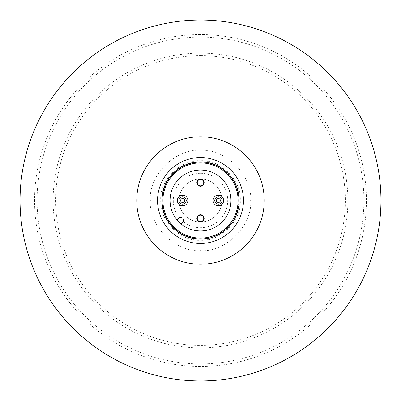 <?xml version="1.0" encoding="UTF-8"?>
<svg xmlns="http://www.w3.org/2000/svg" width="401" height="401" viewBox="0 0 401 401"><rect width="100%" height="100%" fill="white"/><g stroke="black" fill="none" stroke-linecap="round" stroke-linejoin="round"><path stroke-width="0.3" stroke-dasharray="2 1.5" d="M200.5 173.287A27.213 27.213 0 0 1 227.713 200.5A27.213 27.213 0 0 1 200.5 227.713A27.213 27.213 0 0 1 173.287 200.5A27.213 27.213 0 0 1 200.5 173.287M200.5 160.766C220.244 159.052 241.948 180.751 240.234 200.5C241.948 220.239 220.249 241.948 200.5 240.234C180.756 241.948 159.052 220.249 160.761 200.5C159.052 180.761 180.751 159.052 200.5 160.766M200.5 238.811A38.311 38.311 0 0 0 238.811 200.5A38.311 38.311 0 0 0 200.5 162.189A38.311 38.311 0 0 1 238.811 200.5A38.311 38.311 0 0 1 193.357 238.134L193.357 239.823L207.643 239.823L207.643 238.134A38.311 38.311 0 0 1 193.357 238.134L193.357 239.823L207.643 239.823L207.643 238.134A38.311 38.311 0 0 1 162.189 200.5A38.311 38.311 0 0 1 207.643 162.866A38.311 38.311 0 0 0 162.189 200.5A38.311 38.311 0 0 0 200.5 238.811A38.311 38.311 0 0 1 162.189 200.5A38.311 38.311 0 0 1 200.5 162.189A38.311 38.311 0 0 0 193.357 162.866A38.311 38.311 0 0 1 200.5 162.189M200.5 238.991A38.491 38.491 0 0 0 238.991 200.5A38.491 38.491 0 0 0 200.5 162.009A38.491 38.491 0 0 0 162.009 200.5A38.491 38.491 0 0 0 200.5 238.991M200.5 55.664A144.836 144.836 0 0 1 345.336 200.5A144.836 144.836 0 0 1 200.5 345.336A144.836 144.836 0 0 1 55.664 200.5A144.836 144.836 0 0 1 200.5 55.664M200.5 221.984A21.484 21.484 0 0 0 221.984 200.5A21.484 21.484 0 0 0 200.5 179.016A21.484 21.484 0 0 0 179.016 200.5A21.484 21.484 0 0 0 200.5 221.984A21.484 21.484 0 0 0 221.984 200.5A21.484 21.484 0 0 0 200.5 179.016A21.484 21.484 0 0 0 179.016 200.5A21.484 21.484 0 0 0 200.5 221.984M200.5 34.561A165.939 165.939 0 0 0 34.561 200.5A165.939 165.939 0 0 0 200.5 366.439A165.939 165.939 0 0 0 366.439 200.5A165.939 165.939 0 0 0 200.5 34.561M200.5 20.05A180.45 180.45 0 0 1 380.95 200.5A180.45 180.45 0 0 1 200.5 380.95A180.45 180.45 0 0 1 20.05 200.5A180.45 180.45 0 0 1 200.5 20.05M200.5 264.229A63.729 63.729 0 0 1 136.771 200.5A63.729 63.729 0 0 1 200.5 136.771A63.729 63.729 0 0 1 264.229 200.5A63.729 63.729 0 0 1 200.5 264.229M200.5 161.834A38.666 38.666 0 0 1 239.166 200.5A38.666 38.666 0 0 1 200.5 239.166A38.666 38.666 0 0 1 161.834 200.5A38.666 38.666 0 0 1 200.5 161.834M200.5 157.538A42.962 42.962 0 0 1 243.462 200.5A42.962 42.962 0 0 1 200.5 243.462A42.962 42.962 0 0 1 157.538 200.5A42.962 42.962 0 0 1 200.5 157.538M200.5 162.906A37.594 37.594 0 0 1 238.094 200.5A37.594 37.594 0 0 1 200.5 238.094A37.594 37.594 0 0 1 162.906 200.5A37.594 37.594 0 0 1 200.5 162.906M177.041 219.918A30.451 30.451 0 0 0 230.951 200.5A30.451 30.451 0 0 0 172.946 187.538A30.451 30.451 0 0 0 177.041 219.918L178.731 218.229A2.857 2.857 0 0 1 182.771 218.229A2.857 2.857 0 0 1 182.771 222.269L181.082 223.958M200.5 178.956A3.649 3.649 0 0 1 204.144 182.605A3.649 3.649 0 0 1 200.5 186.249A3.649 3.649 0 0 1 196.856 182.605A3.649 3.649 0 0 1 200.5 178.956M200.5 214.751A3.649 3.649 0 0 1 204.144 218.395A3.649 3.649 0 0 1 200.5 222.044A3.649 3.649 0 0 1 196.851 218.395A3.649 3.649 0 0 1 200.5 214.751M182.605 196.856A3.644 3.644 0 0 1 186.249 200.5A3.644 3.644 0 0 1 182.605 204.144A3.644 3.644 0 0 1 178.961 200.5A3.644 3.644 0 0 1 182.605 196.856M218.395 196.856A3.644 3.644 0 0 1 222.039 200.5A3.644 3.644 0 0 1 218.395 204.144A3.644 3.644 0 0 1 214.751 200.5A3.644 3.644 0 0 1 218.395 196.856M193.357 161.177L193.357 162.866L193.357 161.177L207.643 161.177L193.357 161.177M207.643 162.866L207.643 161.177L207.643 162.866M200.5 250.625C225.402 252.785 252.785 225.407 250.625 200.5C252.785 175.598 225.407 148.215 200.5 150.375C175.598 148.215 148.215 175.593 150.375 200.5C148.215 225.402 175.593 252.785 200.5 250.625M200.5 53.127A147.373 147.373 0 0 1 347.873 200.5A147.373 147.373 0 0 1 200.5 347.873A147.373 147.373 0 0 1 53.127 200.5A147.373 147.373 0 0 1 200.5 53.127M200.5 363.902A163.402 163.402 0 0 0 363.902 200.5A163.402 163.402 0 0 0 200.5 37.098A163.402 163.402 0 0 0 37.098 200.5A163.402 163.402 0 0 0 200.5 363.902"/><path stroke-width="0.6" d="M380.95 200.5A180.45 180.45 0 0 1 200.5 380.95A180.45 180.45 0 0 1 20.05 200.5A180.45 180.45 0 0 1 200.5 20.05A180.45 180.45 0 0 1 380.95 200.5M200.5 136.771A63.729 63.729 0 0 1 264.229 200.5A63.729 63.729 0 0 1 200.5 264.229A63.729 63.729 0 0 1 136.771 200.5A63.729 63.729 0 0 1 200.5 136.771M200.5 157.538A42.962 42.962 0 0 1 243.462 200.5A42.962 42.962 0 0 1 200.5 243.462A42.962 42.962 0 0 1 157.538 200.5A42.962 42.962 0 0 1 200.5 157.538M200.5 161.834A38.666 38.666 0 0 1 239.166 200.5A38.666 38.666 0 0 1 200.5 239.166A38.666 38.666 0 0 1 161.834 200.5A38.666 38.666 0 0 1 200.5 161.834M200.5 162.906A37.594 37.594 0 0 1 238.094 200.5A37.594 37.594 0 0 1 200.5 238.094A37.594 37.594 0 0 1 162.906 200.5A37.594 37.594 0 0 1 200.5 162.906M200.5 230.951A30.451 30.451 0 0 1 170.049 200.5A30.451 30.451 0 0 1 200.5 170.049A30.451 30.451 0 0 1 230.951 200.5A30.451 30.451 0 0 1 200.5 230.951M200.5 179.382A3.223 3.223 0 0 1 203.723 182.605A3.223 3.223 0 0 1 200.5 185.828A3.223 3.223 0 0 1 197.277 182.605A3.223 3.223 0 0 1 200.5 179.382M200.5 178.956A3.649 3.649 0 0 1 204.144 182.605A3.649 3.649 0 0 1 200.5 186.249A3.649 3.649 0 0 1 196.856 182.605A3.649 3.649 0 0 1 200.5 178.956M200.5 215.172A3.223 3.223 0 0 1 203.723 218.395A3.223 3.223 0 0 1 200.5 221.618A3.223 3.223 0 0 1 197.277 218.395A3.223 3.223 0 0 1 200.5 215.172M200.5 214.751A3.649 3.649 0 0 1 204.144 218.395A3.649 3.649 0 0 1 200.5 222.044A3.649 3.649 0 0 1 196.851 218.395A3.649 3.649 0 0 1 200.5 214.751M182.605 198.5A2 2 0 0 1 184.605 200.5A2 2 0 0 1 182.605 202.5A2 2 0 0 1 180.605 200.5A2 2 0 0 1 182.605 198.5M182.605 196.856A3.649 3.649 0 0 1 186.249 200.5A3.649 3.649 0 0 1 182.605 204.144A3.649 3.649 0 0 1 178.956 200.5A3.649 3.649 0 0 1 182.605 196.856M182.605 195.237A5.263 5.263 0 0 1 187.868 200.5A5.263 5.263 0 0 1 182.605 205.763A5.263 5.263 0 0 1 177.342 200.5A5.263 5.263 0 0 1 182.605 195.237M218.395 198.5A2 2 0 0 1 220.395 200.5A2 2 0 0 1 218.395 202.5A2 2 0 0 1 216.395 200.5A2 2 0 0 1 218.395 198.5M218.395 196.856A3.649 3.649 0 0 1 222.044 200.5A3.649 3.649 0 0 1 218.395 204.144A3.649 3.649 0 0 1 214.751 200.5A3.649 3.649 0 0 1 218.395 196.856M218.395 195.237A5.263 5.263 0 0 1 223.658 200.5A5.263 5.263 0 0 1 218.395 205.763A5.263 5.263 0 0 1 213.131 200.5A5.263 5.263 0 0 1 218.395 195.237M181.082 223.958L182.771 222.269A2.857 2.857 0 0 0 182.771 218.229A2.857 2.857 0 0 0 178.731 218.229L177.041 219.918"/></g></svg>
